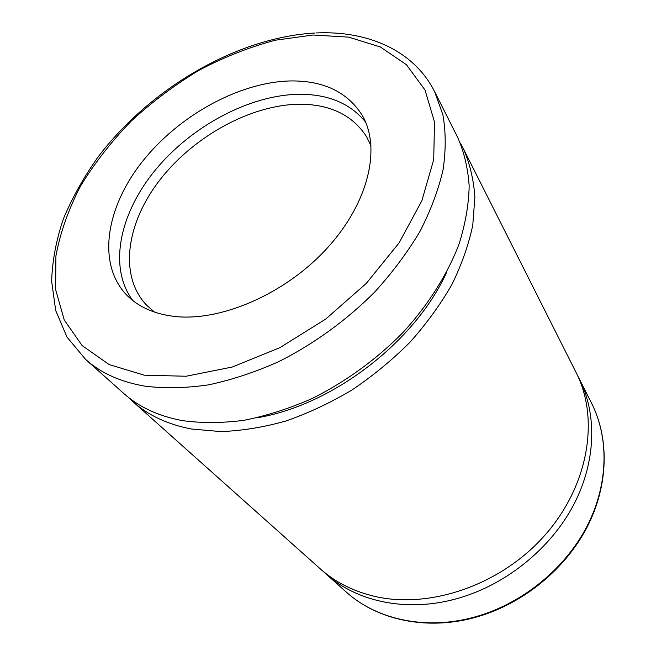 <?xml version="1.0" encoding="UTF-8"?>
<svg xmlns="http://www.w3.org/2000/svg" width="656" height="656" viewBox="0 0 656 656"><rect width="100%" height="100%" fill="white"/><g stroke="black" fill="none" stroke-linecap="round" stroke-linejoin="round"><path stroke-width="0.98" d="M154.578 312.141L146.788 305.393C118.26 275.635 126.485 222.359 160.482 179.145C194.529 135.825 251.141 104.739 299.489 104.23C330.132 104.222 352.51 115.071 366.606 136.768L371.107 146.034M132.848 300.587C107.904 267.254 119.745 212.921 155.775 169.469C191.905 125.944 249.395 95.104 298.816 94.284C327.852 94.046 350.107 103.304 365.581 122.049M173.504 316.315C153.791 313.781 138.252 306.762 126.879 295.266C96.612 264.024 105.928 207.575 142.311 161.647C178.752 115.604 238.923 82.164 290.354 80.942C323.211 80.491 347.09 91.815 361.981 114.915C381.448 147.346 368.91 202.704 326.885 248.468C285.007 294.265 219.998 322.162 173.504 316.315M323.039 571.237L325.745 573.738C357.225 602.388 409.131 613.188 460.323 597.649C507.539 583.52 550.958 547.891 573.623 504.874C596.156 461.75 597.149 414.321 579.428 379.127L577.715 375.872M434.608 91.627L457.609 137.293C464.112 152.003 467.958 168.248 469.171 186.042C468.753 204.541 465.391 223.835 459.093 243.925C447.556 274.298 428.393 304.753 402.948 332.543C376.323 359.595 344.753 382.432 311.133 398.979C288.517 408.811 266.09 415.929 243.86 420.332C222.089 423.145 201.613 423.235 182.417 420.619C158.522 416.15 138.957 407.081 123.722 393.428L85.575 359.381C100.844 373.075 120.72 382.022 145.197 386.204C164.894 388.565 186.001 388.114 208.526 384.859C231.568 379.955 254.889 372.255 278.48 361.759C313.601 344.17 346.737 320.153 374.822 291.904C392.493 272.453 407.556 252.273 419.996 231.371C430.754 210.387 438.454 189.814 443.095 169.642C445.973 150.003 445.9 131.676 442.857 114.677L434.608 91.627C413.829 50.323 367.647 30.586 316.463 32.939M446.72 272.101C415.338 341.801 332.198 405.588 256.75 417.831M133.061 401.759L320.251 568.826C334.404 581.47 351.55 590.408 371.698 595.648C426.933 610.006 499.224 586.308 543.972 536.247C588.842 486.235 599.756 418.585 576.107 372.551L463.243 148.469C469.737 163.155 473.616 179.35 474.878 197.062L472.779 225.098C468.696 244.663 461.709 264.524 451.82 284.679C440.315 304.712 426.31 323.966 409.795 342.432C392.058 360.144 372.69 376.052 351.706 390.156C330.116 402.981 308.082 413.288 285.614 421.095C263.253 427.343 241.638 430.836 220.777 431.582L191.503 429.024C167.764 424.481 148.281 415.396 133.061 401.759L128.527 397.454M460.258 142.967L463.243 148.469M313.158 35.014L275.405 40.196C249.665 47.019 224.303 56.99 199.326 70.11C174.955 84.78 152.274 101.762 131.266 121.048C111.545 141.376 94.669 163 80.622 185.91C68.503 209.248 60.262 232.593 55.908 255.955L55.604 289.526L64.255 320.005L82.156 345.605L109.101 364.547L144.271 375.191L186.099 376.241L232.281 367.024L279.882 347.647L325.614 319.152L366.253 283.425L398.996 243.023L421.833 200.818L433.706 159.67L434.518 122.057L424.973 89.946L406.376 64.673L380.365 46.986L348.697 37.146L313.158 35.014M346.138 591.933C377.52 620.469 428.45 631.343 478.044 616.591C523.767 603.167 565.464 568.891 587.12 527.088C608.645 485.186 609.35 438.577 591.72 403.538C609.178 438.224 608.481 484.612 586.874 526.538C565.152 568.367 523.258 602.766 477.47 616.222C427.835 631.015 377.175 620.166 346.138 591.933L325.745 573.738M315.085 32.997C236.767 37.417 150.093 88.33 98.097 156.94C83.968 176.849 72.447 197.358 63.525 218.464C56.277 239.686 52.316 260.588 51.635 281.178L55.703 310.567L66.994 337.069L85.575 359.381M591.72 403.538L579.428 379.127"/></g></svg>
